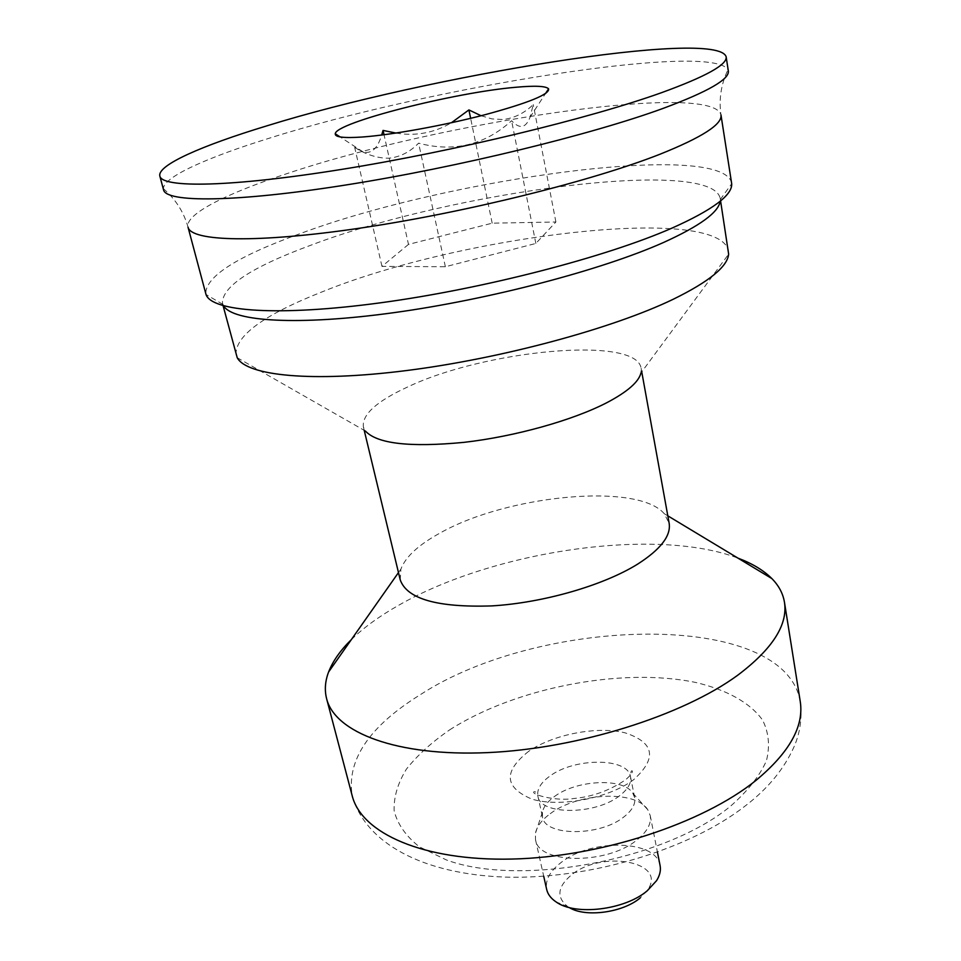 <?xml version="1.0" encoding="UTF-8"?>
<svg xmlns="http://www.w3.org/2000/svg" width="961" height="961" viewBox="0 0 961 961"><rect width="100%" height="100%" fill="white"/><g stroke="black" fill="none" stroke-linecap="round" stroke-linejoin="round"><path stroke-width="0.72" stroke-dasharray="4.8 3.6" d="M223.613 305.874L222.423 303.159C222.159 286.354 251.746 267.002 311.148 245.103C451.754 191.623 711.044 156.871 720.173 198.266L720.173 201.233M731.597 182.83C721.591 140.714 449.243 178.145 300.721 233.415C237.403 256.263 205.738 276.336 205.738 293.646M569.152 907.496L567.747 906.631C556.203 897.346 557.416 886.799 571.387 875.003C601.526 849.74 667.451 861.344 647.738 889.778L640.302 897.838M660.087 865.561C656.555 839.578 590.907 838.292 560.984 862.606C549.824 871.291 545.055 880.24 546.677 889.466M395.968 133.062C415.584 136.39 434.072 132.954 451.418 122.744M481.089 115.74L492.02 118.912L502.951 119.536C514.207 118.191 524.31 113.206 533.271 104.569L530.004 117.314C525.775 128.197 519.649 129.327 511.6 120.726C484.74 145.051 453.736 152.523 418.6 143.165C409.963 152.03 400.064 157.051 388.905 158.205C377.517 158.301 366.105 154.697 354.681 147.405L363.09 151.922C371.439 154.156 377.625 148.535 381.673 135.045M163.55 189.846L163.394 188.68C163.478 176.896 207.468 157.364 269.765 138.06C428.426 87.739 711.188 41.587 727.982 69.709L728.306 70.838M550.245 813.703C577.669 792.609 635.786 789.846 647.762 809.715L650.213 815.505C651.594 823.577 647.185 831.709 637.011 839.89C607.196 864.948 538.124 864.179 535.505 839.674L535.409 833.379C536.815 826.484 541.764 819.925 550.245 813.703M554.305 796.633C576.42 779.791 623.509 777.473 632.806 793.185L634.668 797.582C635.762 803.985 632.158 810.447 623.857 816.946C599.772 836.659 544.563 836.298 542.497 817.006L542.424 812.237C543.518 806.796 547.47 801.594 554.305 796.633M351.354 639.618C363.847 627.485 379.571 616.061 398.539 605.346C493.498 550.809 655.654 526.748 737.976 558.137M237.211 357.696L365.408 431.033L363.366 426.84C361.985 414.587 376.568 401.374 407.14 387.211C484.837 349.924 636.807 335.473 641.107 368.303L640.951 372.976L728.642 254.124M236.01 354.741C235.121 335.761 263.939 314.752 322.464 291.724C460.992 235.337 718.648 203.768 728.558 250.941M400.232 579.867L400.881 569.164C405.53 556.743 418.768 544.611 440.594 532.742C507.648 494.963 637.756 482.326 664.219 513.667L669.144 523.204M408.485 244.394L381.973 266.377L445.363 266.738L535.842 243.457L555.89 221.991L492.176 223.18L408.485 244.394L384.028 134.744M535.842 243.457L511.6 120.726M445.363 266.738L418.6 143.165M381.973 266.377L354.681 147.405M492.176 223.18L470.638 118.335M555.89 221.991L533.271 104.569M619.557 795.756C595.291 815.252 539.866 815.156 537.896 796.201C536.731 789.425 540.707 782.735 549.836 776.128C574.498 757.496 628.05 757.46 630.488 776.68C631.557 782.975 627.917 789.329 619.557 795.756M528.718 751.286C503.12 771.491 504.189 787.431 531.901 799.108C559.746 807.708 608.974 798.363 633.599 779.731C657.36 758.193 654.513 742.553 625.082 732.835C597.274 725.879 553.452 734.3 528.718 751.286M449.664 729.855C515.432 687.668 622.103 666.982 695.86 682.502C726.528 689.758 749.976 702.563 762.541 720.029C768.812 732.45 770.109 746.036 766.422 760.776C759.683 775.911 747.766 791.011 730.672 806.063C665.721 860.035 520.225 887.339 446.372 859.939L419.476 846.893C405.962 836.214 397.53 824.202 394.154 810.856C393.65 797.113 397.734 783.215 406.407 769.136C417.398 755.274 431.813 742.18 449.664 729.855M800.225 701.362C784.404 609.983 541.439 615.653 420.221 694.743C369.12 726.48 346.453 760.163 352.194 795.78C365.432 842.833 422.131 874.282 505.786 877.117C589.706 879.543 689.818 849.5 745.736 805.558C768.295 788.26 784.512 768.416 794.387 746.024C800.369 731.826 802.315 716.942 800.225 701.362M163.394 188.68C175.539 199.143 183.755 211.973 188.032 227.168C184.704 214.387 225.883 193.726 286.186 173.893C437.519 122.624 712.029 80.856 720.966 114.864C718.744 99.223 721.086 84.172 727.982 69.709M720.282 199.528L731.693 183.731M647.738 889.778L656.543 880.696M634.668 797.582L630.488 776.68C630.656 771.887 631.293 770.013 632.398 771.058C632.698 772.644 630.404 775.575 625.503 779.851C609.514 790.603 592.264 796.813 573.753 798.507C555.734 801.51 531.013 794.483 533.872 791.816C535.325 791.191 536.67 792.657 537.896 796.201L542.497 817.006M363.09 151.922L340.05 136.906M650.213 815.505L657.456 852.251M632.806 793.185L647.762 809.715M641.107 368.303L641.756 371.871M664.219 513.667L667.799 515.829M720.173 198.266L720.582 200.885M222.423 303.159L223.096 305.73M400.881 569.164L398.479 572.576M363.366 426.84L364.219 430.36M542.424 812.237L535.409 833.379M535.505 839.674L543.71 876.216M530.004 117.314L545.452 93.625M567.747 906.631L556.023 901.886M222.82 304.361L206.014 294.498"/><path stroke-width="1.44" d="M720.173 201.233C718.636 212.321 699.716 226.087 663.414 242.532C602.066 269.885 489.882 299.46 393.962 312.649C297.862 325.911 232.742 321.587 223.613 305.874M672.328 227.961C712.666 209.882 732.462 195.131 731.693 183.731L720.966 114.864C722.576 124.185 702.191 137.315 659.823 154.289C592.036 180.98 465.737 212.477 361.192 227.973C256.419 243.553 190.927 241.415 188.032 227.168L206.014 294.498C211.552 311.52 278.089 316.734 381.157 302.715C484.02 288.793 606.547 256.923 672.328 227.961M543.71 876.216L546.677 889.466C547.782 894.271 550.905 898.415 556.023 901.886C575.207 915.965 624.818 910.067 647.258 890.775L656.543 880.696C659.835 875.459 661.012 870.414 660.087 865.561L657.456 852.251M381.673 135.045L383.055 130.42L395.968 133.062M451.418 122.744L468.908 109.926L481.089 115.74M515.577 87.295C454.553 92.436 335.437 122.672 335.257 133.783C334.812 137.171 343.786 138.252 362.153 137.027C391.607 134.936 443.405 125.591 484.933 114.743C528.61 102.899 549.824 94.262 548.575 88.832C546.004 86.022 535.001 85.517 515.577 87.295M266.774 125.879C428.029 75.727 716.99 28.193 726.144 56.759C727.561 64.555 705.939 76.556 661.252 92.785C589.153 118.575 453.952 151.333 342.5 169.256C230.796 187.263 162.085 188.176 159.85 176.091C157.027 165.16 202.098 145.495 266.774 125.879M726.144 56.759L728.306 70.838C729.795 79.114 708.305 91.547 663.823 108.137C592.048 134.516 457.328 167.418 346.152 184.944C234.724 202.567 165.989 202.651 163.55 189.846L159.85 176.091M737.976 558.137C752.307 563.518 763.599 570.329 771.851 578.57C778.782 585.585 782.987 593.466 784.452 602.211C788.032 624.686 772.476 649.011 737.784 675.175C682.682 715.621 577.729 748.739 487.311 752.631C396.713 756.619 334.86 732.462 326.608 698.683C324.434 690.094 325.094 681.193 328.602 671.979C332.83 661.108 340.41 650.321 351.354 639.618M640.951 372.976C638.741 381.925 627.473 391.776 607.136 402.527C573.008 420.281 514.904 436.582 463.803 442.372C409.879 447.526 377.084 443.754 365.408 431.033M720.582 200.885L728.642 254.124C727.501 266.665 709.014 281.717 673.168 299.291C612.794 328.41 501.918 358.477 406.827 370.514C311.58 382.622 246.665 375.775 237.211 357.696L223.096 305.73M641.756 371.871L669.144 523.204C671.162 535.721 660.688 549.356 637.708 564.083C603.496 585.429 543.073 602.907 491.648 605.91C437.447 607.652 406.971 598.979 400.232 579.867L364.219 430.36M640.302 897.838C622.944 912.698 585.381 917.731 569.152 907.496M384.028 134.744L383.055 130.42M470.638 118.335L468.908 109.926M326.608 698.683L352.194 795.78C361.408 833.139 423.032 861.164 511.865 859.062C600.541 857.08 702.647 823.469 755.887 780.464C789.401 752.607 804.177 726.24 800.225 701.362L784.452 602.211M340.05 136.906L335.257 133.783M667.799 515.829L771.851 578.57M398.479 572.576L328.602 671.979M545.452 93.625L548.575 88.832"/></g></svg>

